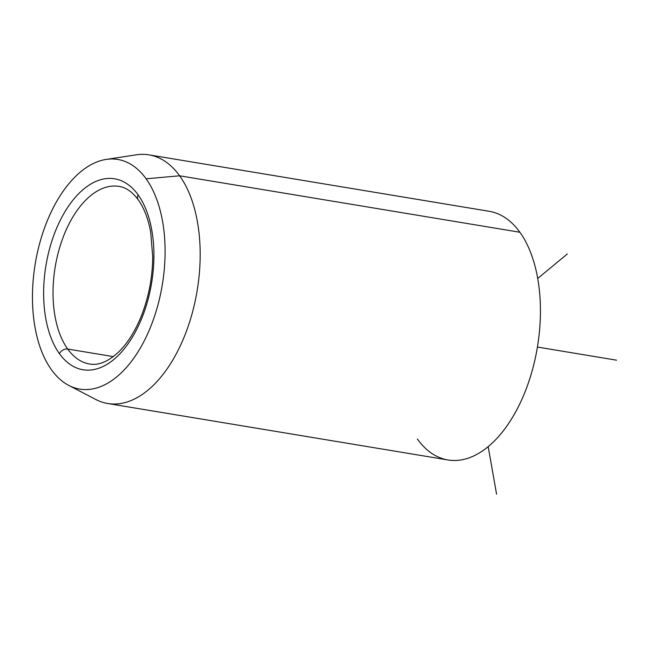 <?xml version="1.0" encoding="UTF-8"?>
<svg xmlns="http://www.w3.org/2000/svg" width="649" height="649" viewBox="0 0 649 649"><rect width="100%" height="100%" fill="white"/><g stroke="black" fill="none" stroke-linecap="round" stroke-linejoin="round"><path stroke-width="0.97" d="M89.586 364C98.543 365.663 108.253 361.631 118.726 351.904C127.285 343.524 134.611 332.077 140.695 317.572C148.507 298.362 152.515 278.088 152.726 256.769L150.73 232.423C148.24 218.786 144.062 207.899 138.205 199.746A6.75 4.924 -35.7 0 1 138.14 194.887A96.774 53.551 99.4 0 1 137.401 328.021A96.774 53.551 99.4 0 1 59.408 353.656A6.75 4.924 -35.7 0 1 67.707 349.04A90.016 49.819 -80.6 0 0 89.586 364A90.016 49.819 99.4 0 1 67.707 349.04A6.75 4.924 144.3 0 0 59.408 353.656A96.774 53.551 99.4 0 1 60.146 220.53A96.774 53.551 99.4 0 1 138.14 194.887A6.75 4.924 144.3 0 0 138.205 199.746A6.75 4.924 144.3 0 0 138.205 199.754M119.059 186.393A90.016 49.819 -80.6 0 0 60.398 245.176A90.016 49.819 -80.6 0 0 67.707 349.04L113.299 356.609L67.707 349.04A90.016 49.819 99.4 0 1 60.398 245.176A90.016 49.819 99.4 0 1 119.059 186.393C125.963 187.423 132.347 191.877 138.205 199.746M106.209 159.419L136.412 154.811A126.028 69.743 99.4 0 1 179.627 175.798L146.114 178.8L179.627 175.798A126.028 69.743 99.4 0 1 186.295 331.55A126.028 69.743 99.4 0 1 95.817 399.492L68.721 385.376A116.382 64.405 -80.6 0 0 152.272 322.634A116.382 64.405 -80.6 0 0 146.114 178.8A116.382 64.405 -80.6 0 0 106.209 159.419A116.382 64.405 -80.6 0 0 39.151 245.322A116.382 64.405 -80.6 0 0 51.433 369.743A116.382 64.405 -80.6 0 0 68.721 385.376M179.627 175.798L519.881 232.245A126.028 69.743 99.4 0 1 530.111 377.661A126.028 69.743 99.4 0 1 447.988 459.963L107.734 403.508A126.028 69.743 -80.6 0 0 189.857 321.214A126.028 69.743 -80.6 0 0 179.627 175.798A126.028 69.743 -80.6 0 0 148.986 154.86L489.241 211.306A126.028 69.743 99.4 0 1 519.881 232.245L179.627 175.798M51.433 369.743A116.382 64.405 99.4 0 1 52.318 209.643A116.382 64.405 99.4 0 1 146.114 178.8A116.382 64.405 99.4 0 1 145.23 338.908A116.382 64.405 99.4 0 1 51.433 369.743M59.408 353.656A96.774 53.551 -80.6 0 0 137.401 328.021A96.774 53.551 -80.6 0 0 138.14 194.887A96.774 53.551 -80.6 0 0 60.146 220.53A96.774 53.551 -80.6 0 0 59.408 353.656M417.348 439.016A126.028 69.743 -80.6 0 0 518.924 405.625A126.028 69.743 -80.6 0 0 519.881 232.245M537.721 278.462L567.34 253.954M488.186 446.626L496.574 494.189M537.413 347.045L616.55 360.179"/></g></svg>
